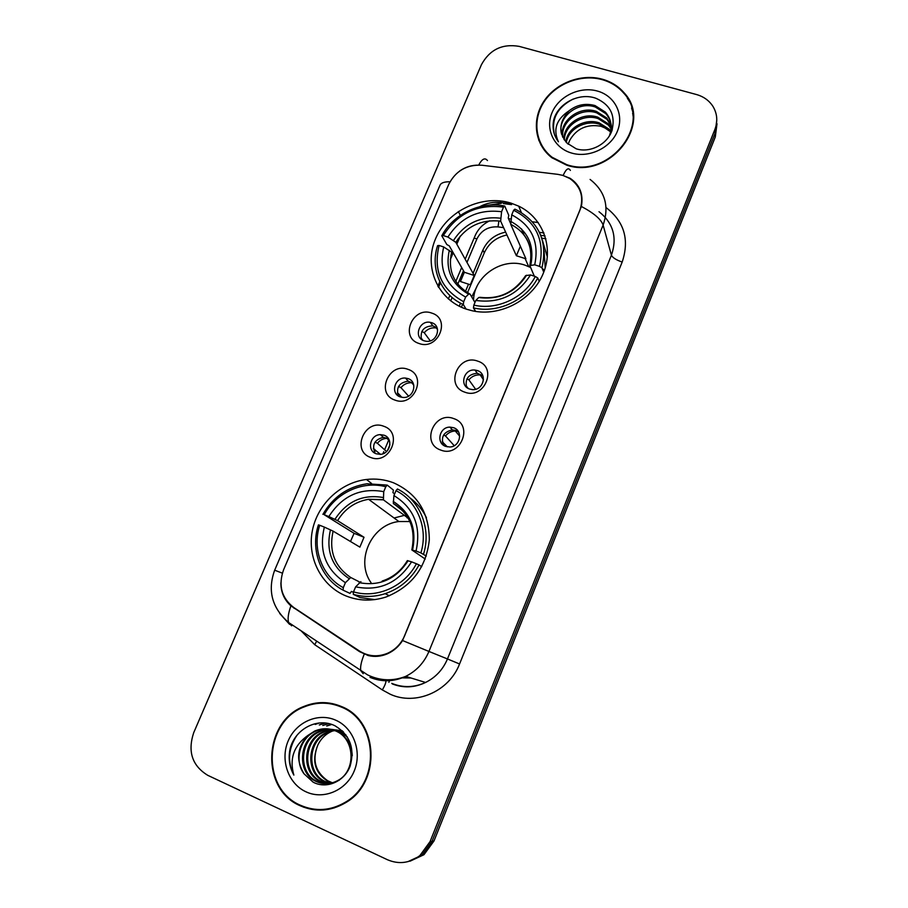 <?xml version="1.0" encoding="UTF-8"?>
<svg xmlns="http://www.w3.org/2000/svg" width="908" height="908" viewBox="0 0 908 908"><rect width="100%" height="100%" fill="white"/><g stroke="black" fill="none" stroke-linecap="round" stroke-linejoin="round"><path stroke-width="1.36" d="M393.391 482.738C384.742 479.492 375.764 478.403 366.457 479.481C340.194 482.568 317.108 504.644 312.227 531.35C307.222 558.034 321.387 585.842 345.834 595.875C358.819 601.062 372.223 601.437 386.036 596.999C411.687 586.659 426.102 567.67 429.302 540.044C429.223 512.555 417.249 493.453 393.391 482.738M510.932 203.097C482.239 194.108 447.326 210.747 435.579 238.713C423.412 266.543 437.406 299.629 466.349 309.163L472.523 310.842C499.933 316.869 531.657 300.503 542.87 274.318C554.345 248.224 543.222 217.818 518.706 206.15L510.932 203.097M418.917 343.451C399.316 337.447 412.822 305.826 431.788 313.101C451.514 318.89 438.031 350.919 418.917 343.451M431.731 322.715L430.369 322.363C419.269 319.854 413.185 337.549 424.07 340.795L425.829 341.215C436.896 343.292 442.434 325.802 431.731 322.715M394.901 400.076C375.288 393.777 388.964 361.747 407.942 369.318C427.691 375.39 414.037 407.84 394.901 400.076M408.055 378.602L405.536 378.08C394.764 376.843 390.031 393.754 400.292 396.921L403.209 397.466C413.9 398.306 418.145 381.632 408.055 378.602M370.577 457.428C350.942 450.833 364.8 418.395 383.789 426.272C403.561 432.639 389.714 465.509 370.577 457.428M384.073 435.216L380.441 434.648C370.101 434.512 366.503 450.652 376.207 453.773L380.225 454.341C390.451 454.102 393.607 438.201 384.073 435.216M464.794 392.165C444.67 385.832 458.234 353.518 477.721 361.134C497.981 367.229 484.441 399.974 464.794 392.165M477.336 370.566L475.043 370.067C463.92 368.489 458.96 385.809 469.652 389.044L472.398 389.589C483.431 390.678 487.812 373.642 477.336 370.566M440.686 450.05C420.529 443.422 434.274 410.677 453.784 418.611C474.067 425.001 460.345 458.188 440.686 450.05M453.569 427.702L449.959 427.123C439.347 426.885 435.761 443.274 445.771 446.418L449.835 446.997C460.299 446.793 463.375 430.698 453.569 427.702M421.425 339.342C420.041 330.75 423.854 326.256 432.855 325.87L437.1 327.867M401.801 397.318L398.419 393.641L398.34 395.933C395.933 387.478 399.236 382.563 408.214 381.19L411.733 382.745C407.408 382.574 403.822 384.209 400.961 387.648L408.577 396.126M375.106 453.274C371.656 445.022 374.391 439.699 383.335 437.327L388.374 438.587M466.576 387.239C464.873 378.874 468.414 374.209 477.222 373.267L482.852 375.81M443.513 445.215C440.686 437.032 443.626 431.924 452.343 429.893L455.93 430.471L458.529 431.924M557.841 174.347L562.835 175.38L569.736 178.479C580.938 186.515 584.275 197.252 579.724 210.701L404.696 635.611C401.177 643.772 395.479 649.651 387.591 653.261C377.66 657.267 368.273 656.518 359.432 651.013L293.693 607.463C281.491 597.873 278.109 585.32 283.58 569.781L448.745 184.347C455.68 170.863 466.735 164.484 481.91 165.233L557.841 174.347M489.73 220.803C482.942 224.06 478.073 229.032 475.134 235.683L465.191 259.2M461.661 267.542L455.793 281.412M449.846 295.486L448.37 298.959M388.93 439.517L384.606 449.766M383.823 451.616L382.904 453.773M538.262 222.551L532.451 221.802M511.056 219.021L508.503 218.692M602.22 79.166C580.961 73.287 555.435 83.218 543.517 101.821C531.464 120.344 534.926 144.769 551.848 157.697L566.513 165.086C609.393 180.136 653.919 123.76 624 92.695C618.303 86.147 611.039 81.641 602.22 79.166M537.774 135.451L538.887 140.604M341.442 706.526C329.071 701.351 316.597 701.305 304.021 706.401C263.377 721.213 259.994 789.018 300.196 805.748C315.507 812.41 330.614 811.411 345.528 802.751C381.735 782.378 378.386 720.509 341.442 706.526M332.657 703.666L322.783 703.133M627.326 98.132L630.288 102.774M304.01 807.337L302.489 806.656M562.256 175.221L570.054 178.274C579.769 184.721 583.549 194.119 581.381 206.457L402.562 640.537C398.771 646.541 393.72 650.968 387.398 653.817C381.065 656.495 374.743 657.086 368.444 655.599L359.67 651.717L290.923 605.863C284.17 599.745 280.833 592.039 280.89 582.743M367.978 655.485L363.926 653.454M304.793 706.538L306.405 705.822M407.93 861.647L421.948 855.132L432.049 841.285L715.073 133.294L716.775 120.038L715.073 133.294L432.049 841.285L421.948 855.132L407.93 861.647M459.573 171.09C465.316 167.004 471.683 165.029 478.664 165.143M387.41 859.717C398.896 864.598 409.724 863.213 419.882 855.563L430.051 841.625L714.834 129.594C717.922 121.377 717.286 113.648 712.962 106.406C709.137 100.527 703.621 96.554 696.402 94.511L519.183 46.376C502.272 43.505 489.684 49.611 481.433 64.695L193.71 732.688C187.479 751.552 192.167 765.773 207.784 775.341L387.41 859.717M313.975 809.187L324.008 809.959M633.137 113.046L631.571 107.961M410.064 861.181L423.979 854.7L434.013 840.933L715.311 136.938L717.002 123.76M541.781 238.191L545.867 238.736M467.529 292.671L484.293 252.844C488.754 243.219 496.301 237.272 506.936 234.99M461.4 307.233L462.671 304.225M505.631 232.13C494.951 234.423 487.358 240.416 482.874 250.086L473.068 273.376M468.517 284.17L465.486 291.366M460.515 303.147L459.232 306.2M545.027 235.91L540.748 235.342M633.5 118.415L632.626 113.114M566.694 164.643C609.166 179.534 653.227 123.692 623.569 92.957C617.917 86.498 610.744 82.049 602.038 79.609C581.006 73.786 555.753 83.604 543.949 102.002C532.02 120.333 535.425 144.486 552.143 157.288L566.694 164.643M568.102 144.179L569.702 140.377L568.17 144.247M569.702 140.377C576.569 128.527 587.011 123.828 601.017 126.269L608.485 129.515M565.798 141.818C567.443 127.96 584.945 117.983 599.132 122.818L609.302 129.288L610.755 131.081M566.331 142.408C568.476 128.891 585.603 119.516 599.462 124.214L610.607 131.853M563.947 139.344C563.312 124.362 582.255 111.752 597.782 117.166L608.031 123.67L611.107 128.039M564.367 139.98C564.333 125.236 582.936 113.33 598.122 118.585L608.349 125.088L611.061 128.788M562.54 136.688C559.226 121.059 579.463 105.351 596.408 111.412L606.748 117.961L611.05 125.054M562.846 137.369C560.247 121.854 580.178 106.974 596.749 112.853L607.066 119.402L611.107 125.792M569.123 110.765C558.953 121.683 558.227 132.443 566.955 143.044L576.183 148.798C589.621 153.236 606.726 144.724 611.754 131.183C615.851 115.747 610.573 104.783 595.932 98.291C579.032 92.094 557.83 103.557 553.732 119.935C552.075 128.039 553.63 135.337 558.431 141.807C552.802 129.549 556.366 119.209 569.123 110.765C576.83 104.738 585.456 103.001 595.012 105.555L605.432 112.161C611.356 119.13 612.639 127.097 609.302 136.041M561.746 134.588C556.252 118.676 577.306 100.482 595.364 107.031L605.761 113.613C610.607 119.243 612.355 125.69 610.993 132.965M611.447 128.709L612.106 130.196M611.425 129.458L611.981 130.57M611.3 125.758L612.219 129.855M611.368 126.484L612.276 129.685M597.294 91.027C579.883 86.09 558.795 96.225 552.019 112.683C544.982 129.072 553.971 148.015 571.518 153.032C588.974 158.287 610.63 148.072 617.372 131.274C624.386 114.556 614.818 95.715 597.294 91.027M539.352 140.4L541.145 145.371M554.323 134.009C551.213 118.823 557.489 107.167 573.164 99.051M323.929 809.403L334.167 807.95M300.412 805.237C315.541 811.82 330.489 810.833 345.244 802.286C381.099 782.14 377.819 720.884 341.226 707.026C328.98 701.907 316.62 701.861 304.157 706.923C263.956 721.61 260.641 788.689 300.412 805.237M331.965 782.946L328.401 781.629C314.985 773.253 311.444 761.108 317.766 745.218C311.977 760.075 315.269 771.925 327.64 780.732L332.441 782.821M317.766 745.218C321.001 738.442 325.949 733.698 332.623 730.985M330.001 783.377L324.462 781.606C305.088 773.627 306.711 740.292 326.744 732.506C331.829 730.282 337.016 729.726 342.316 730.838M330.489 783.286L325.461 781.618C306.121 773.661 307.733 740.395 327.72 732.62C332.419 730.554 337.254 729.93 342.225 730.758M328.026 783.638L320.456 781.584C300.923 773.525 302.591 739.895 322.805 732.03C329.774 729.113 336.539 729.056 343.088 731.837L343.508 732.018M328.514 783.593L321.466 781.584C301.978 773.559 303.635 739.997 323.793 732.154C330.319 729.385 336.732 729.192 343.042 731.542M308.028 735.332C297.007 747.273 295.702 760.11 304.089 773.854L313.124 782.151C326.517 789.427 344.382 781.538 350.113 766.204C354.983 748.476 350 735.037 335.166 725.889C317.97 716.934 295.463 728.647 290.219 748.249C288.074 757.805 289.289 766.749 293.851 775.091C289.187 758.623 293.92 745.377 308.028 735.332L314.701 731.053C321.807 728.091 328.685 728.023 335.358 730.849C355.232 738.352 356.322 770.971 337.912 780.471C330.66 784.376 323.475 784.739 316.381 781.55C296.689 773.423 298.403 739.475 318.787 731.542C325.824 728.602 332.646 728.545 339.263 731.349L347.355 736.978M326.517 783.717L317.403 781.561C297.756 773.457 299.458 739.577 319.798 731.666C326.823 728.738 333.633 728.67 340.228 731.473L346.005 734.981M304.089 773.854C293.636 760.541 300.298 737.523 315.734 731.178C322.817 728.216 329.683 728.148 336.335 730.974C346.254 735.957 351.578 744.185 352.281 755.649M339.093 780.358L337.912 780.471M335.756 720.203C318.141 712.269 295.974 722.019 288.131 741.03C280.039 759.917 288.233 783.74 305.985 791.81C323.623 800.175 346.425 790.38 354.245 770.949C362.326 751.631 353.484 727.853 335.756 720.203M342.237 706.878L332.498 704.188M293.851 775.091C287.291 761.869 288.245 748.725 296.7 735.673M318.095 723.12L315.246 724.448L319.276 722.984M324.724 722.972L319.298 725.004L325.28 723.029M328.514 723.562L322.783 725.469L328.912 723.653M331.397 724.357L326.698 726.003L331.715 724.47M530.465 267.429L524.926 265.125C502.113 257.009 473.908 276.259 473.556 300.083M466.076 309.06L463.284 304.509L463.682 301.728C441.265 289.334 433.071 270.573 439.097 245.466L443.706 246.953C438.575 269.233 445.885 285.941 465.645 297.064L468.596 294.169L470.004 294.022L474.963 302.478M503.509 207.137L501.579 211.712C478.561 208.931 460.674 217.375 447.916 237.056L455.805 242.322L474.237 275.487L470.333 284.772L460.447 281.514L464.363 272.264L449.267 245.864L446.838 244.558L441.787 235.785L443.308 235.581C457.507 213.289 477.574 203.812 503.509 207.137L504.734 206.037C480.82 200.895 453.353 213.959 441.787 235.785M539.5 266.362L541.928 267.837C547.774 241.868 539.386 222.596 516.765 210.02L514.859 209.158L513.656 210.27C536.446 221.983 545.061 240.688 539.5 266.362L534.699 264.818C539.454 242.084 531.793 225.434 511.726 214.856L510.727 224.31L525.902 258.791L516.391 255.75L500.649 221.177L501.579 211.712M544.516 270.096L542.258 268.632M524.154 235.195L521.453 228.839M545.243 267.826L544.074 251.005M504.734 206.037L508.786 215.332L508.23 218.068L511.045 224.48M473.431 307.903L473.567 307.925C497.618 313.669 526.141 300.435 537.74 277.962L535.311 276.497C524.109 297.949 496.869 310.547 473.851 305.122L473.431 307.903L475.52 311.399M539.227 281.378L537.74 277.962M439.097 245.466L437.588 245.637C429.927 268.768 440.982 294.725 463.284 304.509M473.851 305.122L475.815 300.435C499.218 303.669 517.447 295.168 530.51 274.942L535.311 276.497M465.645 297.064L463.682 301.728M447.916 237.056L443.308 235.581M530.51 274.942L525.653 275.623C514.45 292.319 499.252 299.561 480.094 297.325L478.732 297.529L475.815 300.435M469.357 293.693C453.614 284.181 447.701 270.346 451.616 252.174L443.706 246.953M547.354 257.021L542.337 240.053M541.928 267.837L543.744 272.196M511.726 214.856L513.656 210.27M534.301 276.168L529.829 265.567L534.699 264.818M531.021 253.502C529.523 240.155 522.77 230.428 510.739 224.333L510.739 224.333C527.049 232.879 533.416 246.624 529.829 265.567M520.375 246.216L516.391 255.75M474.237 275.487L464.363 272.264M409.837 521.544L398.884 521.521C371.52 524.484 354.983 560.542 371.1 582.788M353.462 592.368L351.453 591.414L350 593.401L343.054 590.143L343.303 587.669C322.022 576.376 311.932 548.954 319.729 525.267L324.36 527.105C318.651 551.088 325.666 569.6 345.403 582.675L350.76 577.499L359.704 582.062M350.488 541.509L354.097 533.325L324.224 514.734C335.971 492.669 362.757 480.411 385.786 486.756L383.732 491.637C360.499 487.494 342.202 495.802 328.844 516.561L337.572 520.636L364.017 537.264L359.874 547.115L333.111 531.135L324.36 527.105M408.055 518.082L383.426 499.843L383.732 491.637M369.488 599.348L370.804 599.984M385.786 486.756L387.262 485.11L393.402 490.082L392.937 492.624L394.605 493.963M353.257 594.331C363.779 597.316 374.425 597.089 385.196 593.662C400.008 588.543 411.29 578.964 419.053 564.935L416.409 563.743C404.571 586.523 376.707 598.894 353.518 591.857L353.257 594.331L360.056 597.532L374.766 599.598M421.721 566.671L419.053 564.935M319.729 525.267L318.413 524.881C310.139 549.635 320.706 578.407 343.054 590.143M387.262 485.11L366.9 483.771C347.639 486.779 332.975 496.982 322.896 514.371M353.518 591.857L355.618 586.852C379.238 591.528 397.886 583.186 411.574 561.825L416.409 563.743M345.403 582.675L343.303 587.669M328.844 516.561L324.224 514.734M411.574 561.825L407.363 560.611M360.919 581.642L355.618 586.852M403.946 515.46L394.083 518.003M369.59 600.04L367.717 599.144M426.454 517.753C422.515 509.558 416.931 502.873 409.678 497.697M423.525 554.13C431.641 528.604 419.871 499.956 397.443 489.003L395.99 490.661C417.351 501.239 428.542 528.547 420.881 552.927L426.283 556.036M420.881 552.927L416.057 551.02C421.38 526.515 414.003 508.037 393.936 495.564L395.99 490.661M425.228 559.033L411.994 550.044L416.057 551.02M393.936 495.564L393.312 503.384L402.392 510.568M407.465 516.902L407.068 517.844M364.017 537.264L354.097 533.325M482.704 375.447L480.184 374.925C475.633 374.629 471.865 376.264 468.891 379.85L475.599 389.248M466.984 378.829L468.891 379.85M468.199 388.397L466.054 385.718M466.371 385.889L466.315 386.57M458.143 431.289L455.271 430.994C451.31 431.175 448.064 432.844 445.51 435.976L454.204 445.692M443.626 435.023L445.51 435.976M447.326 446.849L442.241 441.742M442.956 442.094L442.866 443.967M437.213 328.163L436.373 327.97C431.55 327.3 427.509 328.889 424.252 332.725L430.244 340.841M421.857 331.42L424.252 332.725M423.049 340.375L421.051 338.264M421.743 338.639L421.664 339.524M398.578 386.411L400.961 387.648M398.419 393.641L397.318 393.073M388.238 438.394L386.865 438.36C383.04 438.575 379.873 440.21 377.376 443.274L386.57 451.537M375.027 442.117L377.376 443.274M380.486 454.318L373.37 448.643M374.8 449.335L374.856 452.91M389.566 680.66L388.874 682.328M606.067 207.58C624.261 221.529 629.63 239.689 622.173 262.049L459.561 663.975L447.462 658.947L611.425 255.227C617.417 237.51 613.275 223.005 599.008 211.712M459.561 663.975C449.108 691.487 415.716 705.959 390.304 694.268L382.302 689.91L314.736 644.714L301.127 630.867M391.757 683.372C402.982 687.935 414.252 687.628 425.557 682.464C435.67 677.425 442.968 669.582 447.462 658.947L428.939 651.445C424.161 662.704 416.409 671.012 405.717 676.369C393.743 681.84 381.848 682.169 370.01 677.357M570.383 170.432C568.499 167.231 566.093 168.899 563.164 175.437M402.562 640.537L428.939 651.445L603.116 225.082C601.141 219.339 593.9 213.13 581.381 206.457M282.343 573.152L274.67 570.19L440.017 185.187C441.106 182.814 444.432 181.679 449.993 181.782M290.923 605.863C288.256 613.297 287.495 618.847 288.631 622.525L291.627 625.839M289.584 624.375L279.709 613.479M487.46 160.557C484.963 157.356 482.046 158.843 478.732 165.018M364.21 654.18C361.202 661.716 360.067 667.221 360.805 670.728L363.211 673.668M590.098 179.432C605.125 191.213 609.472 206.422 603.116 225.082L611.425 255.227C612.65 257.713 616.226 259.983 622.173 262.049M430.051 841.625L434.013 840.933M714.834 129.594L715.311 136.938M274.67 570.19C267.327 590.586 271.98 608.031 288.631 622.525L367.581 674.894C380.077 680.875 392.789 681.375 405.717 676.369L425.557 682.464C414.581 687.753 403.504 688.241 392.335 683.951M316.642 641.23L314.736 644.714M385.911 680.75C386.002 682.725 384.799 685.778 382.302 689.91M403.254 677.459L410.007 677.686M500.149 200.895L500.876 202.529C493.532 201.678 486.495 203.074 479.776 206.695M511.249 203.846L500.876 202.529L501.318 203.324L486.336 205.446M458.324 211.507L460.367 215.412M457.768 239.303L456.191 243.015M452.547 251.595L450.845 255.602M439.778 281.65L437.826 286.236M503.486 203.608L511.579 204.629M293.999 608.201L295.906 608.928M359.67 651.717L361.838 652.443M466.973 262.423L476.882 238.986C481.274 230.348 488.322 226.319 498.004 226.898L503.588 227.636M539.443 232.357L543.937 232.947M387.478 450.584L389.929 444.772M450.731 300.889L452.139 297.54M457.78 284.181L463.477 270.72M476.882 238.986L474.158 237.998M498.004 226.898L498.946 220.928M482.874 250.086L484.293 252.844M500.649 221.177C481.535 219.1 466.587 226.149 455.805 242.322M478.732 297.529C499.116 300.117 515.063 292.682 526.583 275.215M449.324 250.268C445.09 269.71 451.514 284.34 468.596 294.169M500.569 218.204C480.491 215.956 464.805 223.357 453.523 240.404M530.771 265.136C534.699 245.364 528.002 230.768 510.682 221.359M333.111 531.135C328.707 551.031 334.587 566.49 350.76 577.499M383.426 499.843L368.569 499.286C355.232 501.636 344.892 508.752 337.572 520.636M359.137 582.652C379.703 586.477 396.024 579.168 408.089 560.747M330.455 529.841C325.722 550.759 331.897 566.978 348.956 578.51M383.04 497.493C362.769 494.077 346.743 501.352 334.939 519.319M412.55 549.987C416.976 528.672 410.529 512.487 393.209 501.409M411.46 525.698C408.146 516.039 402.187 508.718 393.573 503.758M371.474 483.397L366.457 479.481M432.855 325.87L430.369 322.363M408.214 381.19L405.536 378.08M383.335 437.327L380.441 434.648M477.222 373.267L475.043 370.067M452.343 429.893L449.959 427.123M387.591 653.261L388.159 653.465M521.317 212.472L518.706 206.15M305.009 706.572L304.021 706.401M419.882 855.563L423.979 854.7M460.277 236.091L456.837 244.184M453.206 252.742L450.345 259.484M440.403 282.91L438.507 287.359M402.21 677.879L410.995 677.992M609.609 130.673L609.302 129.288M608.349 125.088L608.031 123.67M607.066 119.402L606.748 117.961M605.761 113.613L605.432 112.161M552.416 158.117L552.143 157.288M346.345 802.241L345.244 802.286M327.72 732.62L326.744 732.506M323.793 732.154L322.805 732.03M319.798 731.666L318.787 731.542M315.734 731.178L314.701 731.053M475.644 311.421L473.567 307.925M528.649 266.543L525.051 258.394M476.723 287.007L471.706 296.916M398.884 521.521L368.569 499.286L383.244 499.638M389.339 595.784L385.196 593.662M382.177 581.052C392.892 577.556 401.291 570.746 407.363 560.599M393.312 503.384C409.814 513.758 415.989 529.25 411.823 549.862M480.184 374.925L483.487 379.794M455.271 430.994L459.698 436.18M436.373 327.97L437.577 329.695M411.733 382.745L413.764 385.117M386.865 438.36L389.475 440.789"/></g></svg>
